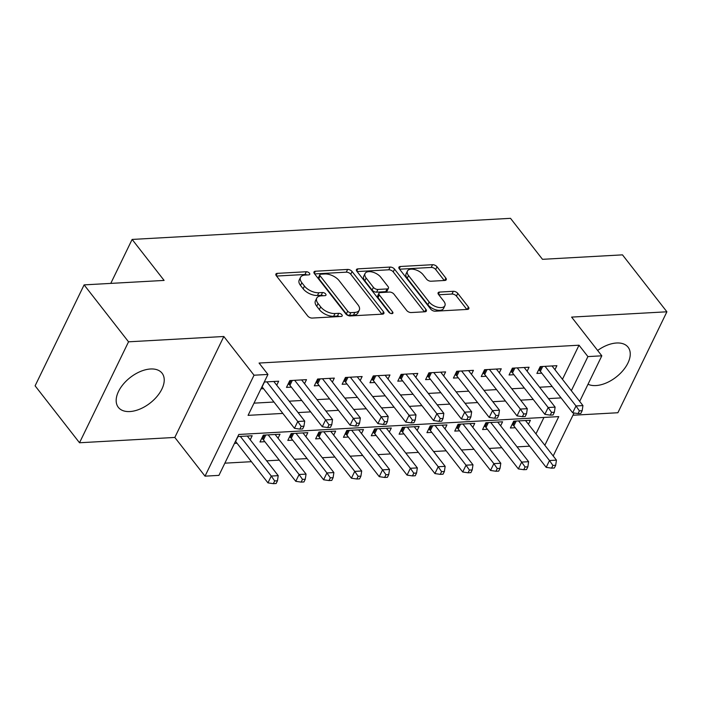 <?xml version="1.0" encoding="UTF-8"?>
<svg xmlns="http://www.w3.org/2000/svg" width="702" height="702" viewBox="0 0 702 702"><rect width="100%" height="100%" fill="white"/><g stroke="black" fill="none" stroke-linecap="round" stroke-linejoin="round"><path stroke-width="1.05" d="M309.442 273.201A2.448 1.281 25.9 0 0 306.309 271.744L277.299 273.359A3.492 1.825 25.9 0 0 275.895 274.07A3.492 1.825 25.9 0 0 276.307 275.746L307.704 315.979A3.492 1.825 25.9 0 0 312.179 318.067L341.19 316.444A2.448 1.281 25.9 0 0 342.172 315.953A2.448 1.281 25.9 0 0 341.883 314.777A2.448 1.281 25.9 0 0 338.75 313.32L334.994 313.531A11.171 5.835 25.9 0 1 320.674 306.862L318.059 303.51A11.171 5.835 25.9 0 1 316.751 298.139A11.171 5.835 25.9 0 1 321.218 295.867L324.973 295.656A2.448 1.281 25.9 0 0 325.947 295.165A2.448 1.281 25.9 0 0 325.667 293.989A2.448 1.281 25.9 0 0 322.534 292.532L318.778 292.743A11.171 5.835 25.9 0 1 304.457 286.074L301.842 282.722A11.171 5.835 25.9 0 1 300.526 277.351A11.171 5.835 25.9 0 1 305.001 275.079L308.757 274.877A2.448 1.281 25.9 0 0 309.731 274.377A2.448 1.281 25.9 0 0 309.442 273.201M306.932 274.973A2.448 1.281 25.9 0 0 304.984 274.473L276.553 276.062M339.373 316.549A2.448 1.281 25.9 0 0 337.425 316.049L333.669 316.251L334.994 313.531M323.157 295.761A2.448 1.281 25.9 0 0 321.209 295.261L317.453 295.472L318.778 292.743M588.013 384.24A27.747 16.19 142 0 0 595.893 385.565A27.747 16.19 142 0 0 623.069 370.428A27.747 16.19 142 0 0 628.097 347.209A27.747 16.19 142 0 0 616.558 342.997A27.747 16.19 142 0 0 597.648 350.473M150.535 368.989A27.747 16.19 142 0 0 123.35 384.117A27.747 16.19 142 0 0 118.322 407.335A27.747 16.19 142 0 0 129.861 411.547A27.747 16.19 142 0 0 157.046 396.419A27.747 16.19 142 0 0 162.074 373.201A27.747 16.19 142 0 0 150.535 368.989M444.849 280.458A3.492 1.825 25.9 0 0 446.244 279.756A3.492 1.825 25.9 0 0 445.831 278.071L437.021 266.786A3.492 1.825 25.9 0 0 432.546 264.707L400.324 266.497A3.492 1.825 25.9 0 0 398.929 267.208A3.492 1.825 25.9 0 0 399.341 268.892L430.73 309.117A3.492 1.825 25.9 0 0 435.205 311.205L467.427 309.406A3.492 1.825 25.9 0 0 468.831 308.696A3.492 1.825 25.9 0 0 468.418 307.02L457.783 293.383A3.492 1.825 25.9 0 0 453.308 291.304L439.513 292.067A3.492 1.825 25.9 0 0 438.118 292.778A3.492 1.825 25.9 0 0 438.522 294.463L443.804 301.219A9.337 4.879 25.9 0 1 444.901 305.703A9.337 4.879 25.9 0 1 437.872 307.274A9.337 4.879 25.9 0 1 429.194 302.035L408.52 275.544A9.337 4.879 25.9 0 1 407.423 271.06A9.337 4.879 25.9 0 1 414.452 269.489A9.337 4.879 25.9 0 1 423.13 274.736L426.579 279.15A3.492 1.825 25.9 0 0 431.054 281.23L444.849 280.458M562.451 379.317L579.018 345.208L587.907 356.59L601.816 355.817L579.685 401.395M84.117 284.88L128.536 341.813L79.519 442.76L35.1 385.828L84.117 284.88L164.11 280.423L132.125 239.435L510.503 218.331L542.488 259.319L622.481 254.861L666.9 311.793L571.612 317.102L601.816 355.817M79.519 442.76L174.816 437.443L223.833 336.495L128.536 341.813M223.833 336.495L254.036 375.21L267.945 374.438L248.078 415.356L282.836 413.417M579.018 345.208L259.064 363.048L267.945 374.438M352.088 271.525A3.492 1.825 25.9 0 0 347.613 269.436L315.391 271.235A3.492 1.825 25.9 0 0 313.996 271.946A3.492 1.825 25.9 0 0 314.408 273.622L345.796 313.855A3.492 1.825 25.9 0 0 350.272 315.944L382.502 314.145A3.492 1.825 25.9 0 0 383.897 313.434A3.492 1.825 25.9 0 0 383.485 311.758L352.088 271.525L350.763 274.254A3.492 1.825 25.9 0 0 346.288 272.165L314.645 273.929M357.862 268.866L390.084 267.076A3.492 1.825 25.9 0 1 394.559 269.156L425.947 309.389A3.492 1.825 25.9 0 1 426.36 311.065A3.492 1.825 25.9 0 1 424.964 311.776L411.17 312.548A3.492 1.825 25.9 0 1 406.695 310.459L393.962 294.147A3.492 1.825 25.9 0 0 389.487 292.058L380.344 292.576A3.492 1.825 25.9 0 0 378.948 293.278A3.492 1.825 25.9 0 0 379.352 294.963L392.611 311.942A2.448 1.281 25.9 0 1 392.901 313.118A2.448 1.281 25.9 0 1 391.058 313.531A2.448 1.281 25.9 0 1 388.785 312.162L356.87 271.253A3.492 1.825 25.9 0 1 356.458 269.577A3.492 1.825 25.9 0 1 357.862 268.866L356.765 271.112M572.955 415.242L617.883 412.741L666.9 311.793M528.448 424.262L530.396 420.252L513.706 421.182L510.389 428.001L515.259 427.729M500.631 425.816L502.579 421.805L485.881 422.736L482.572 429.554L487.442 429.282M472.806 427.369L474.754 423.35L458.064 424.28L454.747 431.107L459.617 430.835M444.98 428.922L446.928 424.903L430.238 425.833L426.93 432.66L431.791 432.388M417.163 430.466L419.112 426.456L402.413 427.386L399.105 434.205L403.975 433.933M389.338 432.02L391.286 428.009L374.596 428.94L371.279 435.758L376.149 435.486M361.512 433.573L363.469 429.563L346.77 430.493L343.462 437.311L348.332 437.039M333.696 435.126L335.644 431.107L318.945 432.046L315.637 438.864L320.507 438.592M305.87 436.679L307.818 432.66L291.128 433.59L287.811 440.417L292.681 440.145M278.045 438.223L280.001 434.213L263.303 435.143L259.994 441.962L264.865 441.69M276.72 385.214L278.668 381.204L264.268 382.002M304.545 383.661L306.493 379.65L289.803 380.581L286.486 387.399L291.356 387.127M332.371 382.107L334.319 378.097L317.62 379.027L314.312 385.846L319.182 385.573M360.187 380.554L362.135 376.544L345.445 377.474L342.137 384.292L346.999 384.029M388.013 379.01L389.961 374.991L373.271 375.921L369.954 382.748L374.824 382.476M415.838 377.457L417.787 373.438L401.088 374.377L397.78 381.195L402.65 380.923M443.655 375.903L445.603 371.893L428.913 372.823L425.596 379.642L430.466 379.37M471.481 374.35L473.429 370.34L456.73 371.27L453.422 378.088L458.292 377.816M499.297 372.797L501.254 368.787L484.555 369.717L481.247 376.535L486.117 376.263M527.123 371.253L529.071 367.234L512.381 368.164L509.064 374.991L513.934 374.719M254.001 403.15L273.955 402.035M289.189 401.184L301.781 400.482M317.006 399.631L329.598 398.929M344.831 398.078L357.423 397.376M372.648 396.533L385.249 395.831M400.473 394.98L413.066 394.278M428.299 393.427L440.891 392.725M456.116 391.874L468.708 391.172M483.941 390.321L496.533 389.619M511.767 388.776L524.359 388.074M539.584 387.223L552.176 386.521M260.96 388.82L263.531 388.68M554.949 369.7L556.897 365.681L540.198 366.619L536.89 373.438L541.76 373.166M224.859 463.171L251.43 461.688M266.663 460.837L279.256 460.135M294.48 459.283L307.072 458.582M322.306 457.739L334.898 457.037M350.123 456.186L362.715 455.484M377.948 454.633L390.54 453.931M405.774 453.08L418.366 452.378M433.59 451.526L446.182 450.824M461.416 449.982L474.008 449.28M489.241 448.429L501.833 447.727M517.058 446.876L529.65 446.174M535.959 433.889L543.945 417.444M234.468 443.392L237.039 443.243M250.228 439.777L252.176 435.767L237.776 436.565M132.125 239.435L110.776 283.397M544.84 445.27L558.757 416.611L238.803 434.459L218.927 475.377L205.019 476.158L254.036 375.21M174.816 437.443L205.019 476.158M574.052 412.987L553.185 455.967M571.34 390.707L587.907 356.59M298.069 412.574L310.661 411.872M325.895 411.021L338.487 410.319M353.711 409.468L366.304 408.766M381.537 407.915L394.129 407.213M409.363 406.361L421.955 405.659M437.179 404.817L449.771 404.115M465.005 403.264L477.597 402.562M492.822 401.711L505.422 401.009M520.647 400.158L533.239 399.456M548.473 398.604L561.065 397.902M300.526 277.351L299.201 280.08A11.171 5.835 25.9 0 0 300.517 285.451L301.842 282.722M317.453 295.472A11.171 5.835 25.9 0 1 303.132 288.803L300.517 285.451M316.751 298.139L315.426 300.868A11.171 5.835 25.9 0 0 316.734 306.239L318.059 303.51M333.669 316.251A11.171 5.835 25.9 0 1 319.349 309.591L316.734 306.239M381.923 314.171L350.763 274.254M320.84 274.201A2.448 1.281 25.9 0 0 319.858 274.693A2.448 1.281 25.9 0 0 320.147 275.868L347.701 311.188A2.448 1.281 25.9 0 0 350.833 312.644L354.8 312.425A11.171 5.835 25.9 0 0 359.266 310.152A11.171 5.835 25.9 0 0 357.95 304.782L339.119 280.642A11.171 5.835 25.9 0 0 324.798 273.982L320.84 274.201M319.858 274.693L318.532 277.422A2.448 1.281 25.9 0 0 318.822 278.597L320.147 275.868M359.266 310.152L357.941 312.881A11.171 5.835 25.9 0 1 353.475 315.154L349.508 315.373A2.448 1.281 25.9 0 1 346.376 313.917L318.822 278.597M357.107 271.569L388.759 269.796L390.084 267.076M424.385 311.811L393.234 271.885A3.492 1.825 25.9 0 0 388.759 269.796M378.948 293.278L377.623 296.007A3.492 1.825 25.9 0 0 378.027 297.692L390.137 313.197M380.756 277.211A9.337 4.879 25.9 0 0 372.069 271.972A9.337 4.879 25.9 0 0 365.049 273.543A9.337 4.879 25.9 0 0 366.146 278.027L373.429 287.364A3.492 1.825 25.9 0 0 377.904 289.443L387.048 288.934A3.492 1.825 25.9 0 0 388.443 288.224A3.492 1.825 25.9 0 0 388.039 286.548L380.756 277.211M365.049 273.543L363.724 276.272A9.337 4.879 25.9 0 0 364.821 280.756L366.146 278.027M388.443 288.224L387.118 290.953A3.492 1.825 25.9 0 1 385.723 291.663L376.579 292.172A3.492 1.825 25.9 0 1 372.104 290.084L364.821 280.756M407.423 271.06L406.098 273.789A9.337 4.879 25.9 0 0 407.195 278.273L408.52 275.544M444.901 305.703L443.576 308.432A9.337 4.879 25.9 0 1 436.556 310.003A9.337 4.879 25.9 0 1 427.869 304.765L407.195 278.273M466.856 309.442L456.458 296.112A3.492 1.825 25.9 0 0 451.983 294.033L438.768 294.77M444.269 280.493L435.696 269.515A3.492 1.825 25.9 0 0 431.221 267.436L399.578 269.199M235.495 441.268A3.554 1.86 -154.1 0 1 235.618 441.426L267.953 482.871L271.27 476.044L278.22 475.658L247.306 436.039M240.347 436.425L271.27 476.044L274.675 480.94L273.35 483.669L276.132 483.511L277.457 480.782L274.675 480.94M278.22 475.658L277.457 480.782M273.35 483.669L267.953 482.871M264.478 381.993L262.109 386.855L294.454 428.299L297.762 421.481L266.848 381.862M301.167 426.368L299.842 429.097L302.623 428.948L303.948 426.219L301.167 426.368L297.762 421.481L304.721 421.095L273.806 381.467M294.454 428.299L299.842 429.097M303.948 426.219L304.721 421.095M261.732 438.39L262.574 439.031A3.554 1.86 -154.1 0 1 263.443 439.873L295.779 481.318L299.087 474.499L306.046 474.104L275.131 434.485M268.173 434.871L299.087 474.499L302.492 479.387L301.167 482.116L303.948 481.958L305.273 479.229L302.492 479.387M306.046 474.104L305.273 479.229M301.167 482.116L295.779 481.318M289.549 436.837L290.4 437.478A3.554 1.86 -154.1 0 1 291.26 438.32L323.604 479.764L326.913 472.946L333.871 472.56L302.948 432.932M295.998 433.318L326.913 472.946L330.317 477.834L328.992 480.563L331.774 480.405L333.099 477.676L330.317 477.834M333.871 472.56L333.099 477.676M328.992 480.563L323.604 479.764M317.374 435.284L318.217 435.933A3.554 1.86 -154.1 0 1 319.085 436.767L351.421 478.211L354.738 471.393L361.688 471.007L330.774 431.379M323.815 431.774L354.738 471.393L358.134 476.281L356.809 479.01L359.599 478.852L360.925 476.132L358.134 476.281M361.688 471.007L360.925 476.132M356.809 479.01L351.421 478.211M345.2 433.731L346.042 434.38A3.554 1.86 -154.1 0 1 346.911 435.214L379.247 476.658L382.555 469.84L389.513 469.454L358.599 429.835M351.641 430.221L382.555 469.84L385.96 474.727L384.635 477.457L387.416 477.307L388.741 474.578L385.96 474.727M389.513 469.454L388.741 474.578M384.635 477.457L379.247 476.658M292.295 380.44L289.935 385.31L322.271 426.746L325.588 419.928L294.673 380.308M328.992 424.815L327.667 427.544L330.449 427.395L331.774 424.666L328.992 424.815L325.588 419.928L332.537 419.542L301.623 379.922M289.935 385.31A3.554 1.86 25.9 0 0 289.075 384.468L288.224 383.818M322.271 426.746L327.667 427.544M331.774 424.666L332.537 419.542M320.121 378.887L317.76 383.757L350.096 425.201L353.404 418.374L322.49 378.755M356.809 423.271L355.484 426L358.266 425.842L359.591 423.113L356.809 423.271L353.404 418.374L360.363 417.988L329.449 378.369M317.76 383.757A3.554 1.86 25.9 0 0 316.892 382.915L316.049 382.265M350.096 425.201L355.484 426M359.591 423.113L360.363 417.988M347.946 377.334L345.577 382.204L377.922 423.648L381.23 416.83L350.316 377.202M384.635 421.718L383.31 424.447L386.091 424.289L387.416 421.56L384.635 421.718L381.23 416.83L388.188 416.435L357.265 376.816M345.577 382.204A3.554 1.86 25.9 0 0 344.717 381.361L343.875 380.721M377.922 423.648L383.31 424.447M387.416 421.56L388.188 416.435M375.763 375.781L373.403 380.651L405.738 422.095L409.055 415.277L378.132 375.649M412.46 420.165L411.135 422.894L413.917 422.736L415.242 420.007L412.46 420.165L409.055 415.277L416.005 414.891L385.091 375.263M373.403 380.651A3.554 1.86 25.9 0 0 372.543 379.817L371.691 379.168M405.738 422.095L411.135 422.894M415.242 420.007L416.005 414.891M373.016 432.178L373.868 432.827A3.554 1.86 -154.1 0 1 374.728 433.669L407.063 475.114L410.38 468.287L417.339 467.901L386.416 428.281M379.466 428.668L410.38 468.287L413.785 473.183L412.46 475.912L415.242 475.754L416.567 473.025L413.785 473.183M417.339 467.901L416.567 473.025M412.46 475.912L407.063 475.114M403.589 374.236L401.228 379.098L433.564 420.542L436.872 413.724L405.958 374.105M440.277 418.611L438.952 421.34L441.733 421.182L443.059 418.462L440.277 418.611L436.872 413.724L443.831 413.338L412.916 373.71M401.228 379.098A3.554 1.86 25.9 0 0 400.359 378.264L399.517 377.615M433.564 420.542L438.952 421.34M443.059 418.462L443.831 413.338M400.842 430.633L401.684 431.274A3.554 1.86 -154.1 0 1 402.553 432.116L434.889 473.56L438.206 466.742L445.156 466.347L414.241 426.728M407.283 427.114L438.206 466.742L441.602 471.63L440.277 474.359L443.059 474.201L444.384 471.472L441.602 471.63M445.156 466.347L444.384 471.472M440.277 474.359L434.889 473.56M431.414 372.683L429.045 377.553L461.389 418.989L464.698 412.171L433.783 372.551M468.102 417.058L466.777 419.787L469.559 419.638L470.884 416.909L468.102 417.058L464.698 412.171L471.656 411.784L440.733 372.165M429.045 377.553A3.554 1.86 25.9 0 0 428.185 376.711L427.334 376.061M461.389 418.989L466.777 419.787M470.884 416.909L471.656 411.784M428.668 429.08L429.51 429.721A3.554 1.86 -154.1 0 1 430.37 430.563L462.715 472.007L466.023 465.189L472.981 464.794L442.067 425.175M435.108 425.561L466.023 465.189L469.427 470.077L468.102 472.806L470.884 472.648L472.209 469.919L469.427 470.077M472.981 464.794L472.209 469.919M468.102 472.806L462.715 472.007M459.231 371.13L456.87 376L489.206 417.444L492.523 410.617L461.6 370.998M495.919 415.514L494.594 418.243L497.385 418.085L498.71 415.356L495.919 415.514L492.523 410.617L499.473 410.231L468.559 370.612M456.87 376A3.554 1.86 25.9 0 0 456.002 375.158L455.159 374.508M489.206 417.444L494.594 418.243M498.71 415.356L499.473 410.231M456.484 427.527L457.335 428.176A3.554 1.86 -154.1 0 1 458.195 429.01L490.531 470.454L493.848 463.636L500.798 463.25L469.884 423.622M462.934 424.017L493.848 463.636L497.253 468.524L495.928 471.253L498.71 471.095L500.035 468.366L497.253 468.524M500.798 463.25L500.035 468.366M495.928 471.253L490.531 470.454M487.056 369.577L484.696 374.447L517.032 415.891L520.34 409.073L489.426 369.445M523.745 413.961L522.42 416.69L525.201 416.532L526.526 413.803L523.745 413.961L520.34 409.073L527.299 408.678L496.384 369.059M484.696 374.447A3.554 1.86 25.9 0 0 483.827 373.604L482.985 372.964M517.032 415.891L522.42 416.69M526.526 413.803L527.299 408.678M484.31 425.974L485.152 426.623A3.554 1.86 -154.1 0 1 486.021 427.457L518.357 468.901L521.665 462.083L528.624 461.697L497.709 422.077M490.751 422.464L521.665 462.083L525.07 466.97L523.745 469.699L526.526 469.55L527.851 466.821L525.07 466.97M528.624 461.697L527.851 466.821M523.745 469.699L518.357 468.901M514.882 368.023L512.513 372.894L544.849 414.338L548.165 407.52L517.251 367.892M551.57 412.407L550.245 415.136L553.027 414.979L554.352 412.25L551.57 412.407L548.165 407.52L555.124 407.134L524.201 367.506M512.513 372.894A3.554 1.86 25.9 0 0 511.653 372.051L510.802 371.411M544.849 414.338L550.245 415.136M554.352 412.25L555.124 407.134M512.135 424.42L512.978 425.07A3.554 1.86 -154.1 0 1 513.838 425.912L546.182 467.356L549.49 460.53L556.449 460.143L525.526 420.524M518.576 420.91L549.49 460.53L552.895 465.426L551.57 468.146L554.352 467.997L555.677 465.268L552.895 465.426M556.449 460.143L555.677 465.268M551.57 468.146L546.182 467.356M542.699 366.479L540.338 371.34L572.674 412.785L575.991 405.967L545.068 366.347M579.387 410.854L578.062 413.583L580.844 413.425L582.169 410.705L579.387 410.854L575.991 405.967L582.941 405.58L552.026 365.953M540.338 371.34A3.554 1.86 25.9 0 0 539.469 370.507L538.627 369.857M572.674 412.785L578.062 413.583M582.169 410.705L582.941 405.58M304.984 274.473L306.309 271.744M337.425 316.049L338.75 313.32M321.209 295.261L322.534 292.532M303.132 288.803L304.457 286.074M319.349 309.591L320.674 306.862M276.202 275.605L277.299 273.359M382.318 314.154L383.485 311.758M314.303 273.482L315.391 271.235M346.288 272.165L347.613 269.436M346.376 313.917L347.701 311.188M349.508 315.373L350.833 312.644M353.475 315.154L354.8 312.425M393.234 271.885L394.559 269.156M424.789 311.785L425.947 309.389M378.027 297.692L379.352 294.963M391.795 313.618L392.611 311.942M372.104 290.084L373.429 287.364M376.579 292.172L377.904 289.443M385.723 291.663L387.048 288.934M427.869 304.765L429.194 302.035M438.425 294.322L439.513 292.067M451.983 294.033L453.308 291.304M456.458 296.112L457.783 293.383M467.251 309.415L468.418 307.02M399.236 268.752L400.324 266.497M431.221 267.436L432.546 264.707M435.696 269.515L437.021 266.786M444.664 280.475L445.831 278.071M235.618 441.426L237.978 436.556M262.574 439.031L264.496 435.082M263.443 439.873L265.804 435.003M290.4 437.478L292.322 433.529M291.26 438.32L293.629 433.45M318.217 435.933L320.138 431.976M319.085 436.767L321.446 431.905M346.042 434.38L347.964 430.423M346.911 435.214L349.271 430.352M290.988 380.51L289.075 384.468M318.813 378.957L316.892 382.915M346.639 377.413L344.717 381.361M374.456 375.86L372.543 379.817M373.868 432.827L375.789 428.869M374.728 433.669L377.097 428.799M402.281 374.306L400.359 378.264M401.684 431.274L403.606 427.325M402.553 432.116L404.914 427.246M430.107 372.753L428.185 376.711M429.51 429.721L431.432 425.772M430.37 430.563L432.739 425.693M457.923 371.2L456.002 375.158M457.335 428.176L459.248 424.219M458.195 429.01L460.556 424.148M485.749 369.656L483.827 373.604M485.152 426.623L487.074 422.665M486.021 427.457L488.381 422.595M513.574 368.102L511.653 372.051M512.978 425.07L514.899 421.112M513.838 425.912L516.207 421.042M541.391 366.549L539.469 370.507"/></g></svg>
